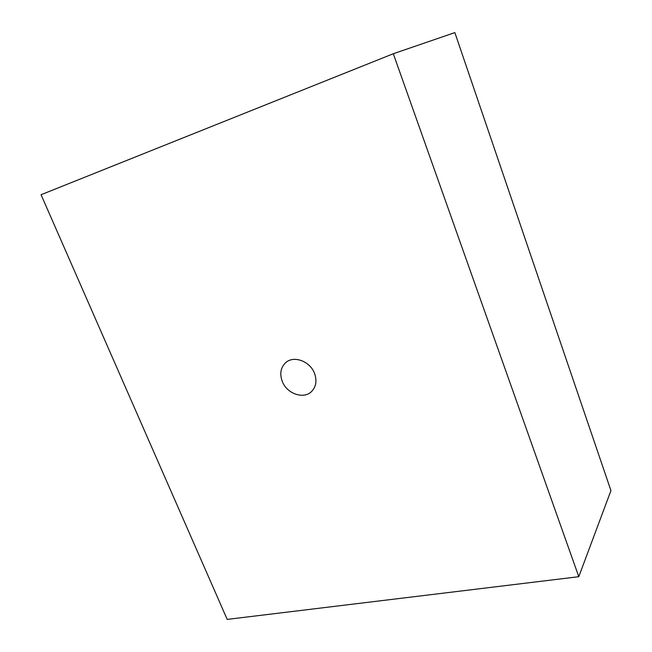 <?xml version="1.0" encoding="UTF-8"?>
<svg xmlns="http://www.w3.org/2000/svg" width="652" height="652" viewBox="0 0 652 652"><rect width="100%" height="100%" fill="white"/><g stroke="black" fill="none" stroke-linecap="round" stroke-linejoin="round"><path stroke-width="0.98" d="M314.533 373.4C317.108 380.735 316.106 386.791 311.526 391.55C303.579 399.635 286.782 393.694 282.251 381.371C279.512 373.702 280.678 367.443 285.747 362.61C293.775 355.193 310.132 361.232 314.533 373.4M393.303 53.741L41.06 194.72L227.198 619.4L578.789 576.702L393.303 53.741L454.851 32.6L610.94 490.606L578.789 576.702"/></g></svg>
